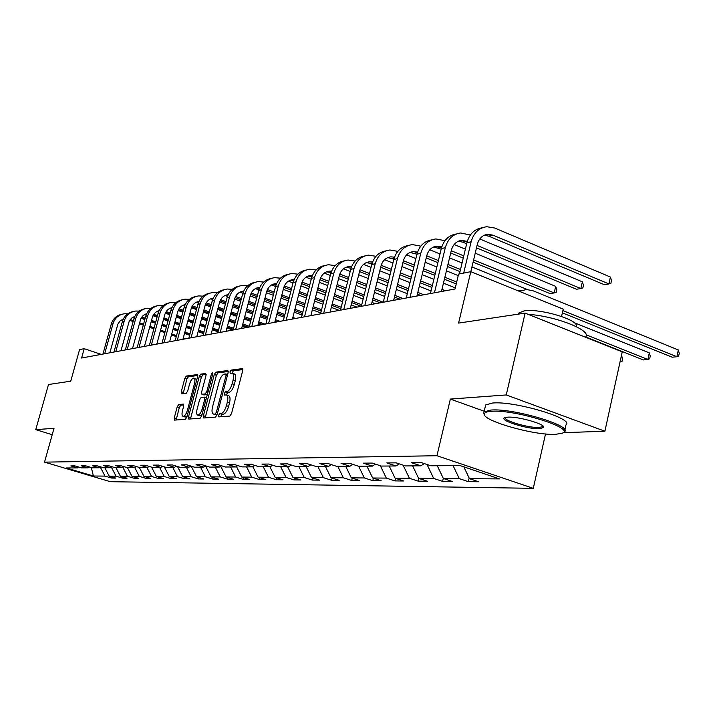 <?xml version="1.0" encoding="UTF-8"?>
<svg xmlns="http://www.w3.org/2000/svg" width="715" height="715" viewBox="0 0 715 715"><rect width="100%" height="100%" fill="white"/><g stroke="black" fill="none" stroke-linecap="round" stroke-linejoin="round"><path stroke-width="1.07" d="M226.735 395.064L228.514 395.663C230.132 396.262 230.462 398.666 229.524 402.867L228.603 406.406C227.2 411 225.44 413.601 223.33 414.208L219.728 413.601L218.584 415.299L218.87 416.89L229.846 416.085L231.517 413.628L242.671 370.835L242.349 368.618L231.133 370.093L229.98 371.818L230.194 373.346L232.062 373.167L233.305 370.835L231.133 370.093M223.33 414.208L221.918 414.316L220.658 416.756M226.369 394.939L227.629 392.526L229.041 392.374L226.852 391.641L225.44 391.793L224.296 393.5L224.51 395.064L226.324 394.93C227.933 395.529 228.273 397.933 227.325 402.134L226.396 405.673C225.002 410.276 223.241 412.877 221.132 413.485M178.714 404.529L177.222 406.817L174.246 417.971L174.487 420.107L185.364 419.33L186.892 417.006L197.599 376.698L197.349 374.589L186.32 376.045L184.828 378.351L181.253 391.74L181.485 393.84L186.186 393.339L187.696 391.016L189.484 384.312C190.708 380.398 192.156 378.324 193.81 378.083C195.007 378.539 195.231 380.416 194.462 383.714L187.428 410.204C186.204 414.11 184.774 416.175 183.138 416.389C181.923 415.907 181.699 413.985 182.477 410.625L183.648 406.236L183.406 404.1L178.714 404.529L180.806 405.208L179.313 407.496L176.167 419.991M226.852 391.641C228.97 390.98 230.731 388.352 232.125 383.767L233.045 380.246C233.984 376.108 233.653 373.748 232.062 373.167M563.116 432.7L604.899 431.217L506.256 394.948L525.105 313.125L458.583 323.091L470.801 271.664L458.583 274.104L455.026 288.985L81.599 358.018L84.209 348.679L79.571 349.608L70.731 381.184L48.486 384.518L35.75 429.652L52.213 434.693M506.256 394.948L450.361 399.077L436.954 455.723L44.527 462.14L54 428.303L35.75 429.652M203.4 415.755L203.686 417.98L215.492 417.131L217.119 414.718L228.13 372.73L227.835 370.54L215.867 372.122L214.277 374.526L203.4 415.755L205.554 416.461L205.393 417.873M200.12 418.248L188.787 419.07L188.528 416.881L199.253 376.483L200.799 374.124L205.723 373.48L205.992 375.607L201.621 392.097L201.889 394.26L205.223 393.92L206.796 391.534L211.363 374.249L212.543 372.569L212.739 374.07L201.693 415.889L200.12 418.248M525.105 313.125L622.238 351.825L604.899 431.217M436.954 455.723L533.283 488.336L110.316 481.687L44.527 462.14M111.853 476.923L111.549 478.058L115.776 478.103L109.207 476.136L116.036 476.181L122.667 478.165L127.047 478.21L120.388 476.217L127.458 476.262L134.188 478.281L138.719 478.326L131.962 476.297L139.291 476.351L146.11 478.406L150.811 478.451L143.956 476.378L151.553 476.44L158.471 478.532L163.342 478.576L156.388 476.467L164.271 476.53L171.287 478.657L176.346 478.71L169.285 476.565L177.472 476.619L184.586 478.791L189.841 478.844L182.683 476.655L191.173 476.717L198.404 478.934L203.864 478.987L196.589 476.753L205.428 476.816L212.766 479.077L218.433 479.13L211.059 476.86L220.247 476.923L227.692 479.229L233.599 479.282L226.11 476.968L235.673 477.03L243.234 479.381L249.383 479.443L241.777 477.075L251.752 477.146L259.429 479.542L265.837 479.613L258.115 477.191L268.509 477.271L276.312 479.711L282.997 479.783L275.15 477.316L286 477.388L293.928 479.89L300.917 479.962L292.935 477.441L304.277 477.522L312.33 480.078L319.632 480.149L311.526 477.575L323.386 477.656L331.572 480.274L339.214 480.346L330.965 477.709L343.379 477.799L351.709 480.471L359.708 480.551L351.324 477.852L364.337 477.951L372.81 480.686L381.193 480.766L372.667 478.004L386.323 478.103L394.939 480.909L403.743 480.998L395.073 478.165L409.418 478.272L418.177 481.141L427.427 481.24L418.606 478.335L433.692 478.442L442.612 481.392L452.345 481.49L443.372 478.514L459.262 478.621L468.325 481.651L478.585 481.749L469.46 478.693L499.517 478.907L460.102 465.59L430.805 465.769L421.376 462.614L411.509 462.703L420.876 465.831L424.299 463.588M111.549 478.058L105.007 476.101L93.406 476.02L66.298 467.968L77.497 467.896L70.821 465.903L74.834 465.867L81.546 467.869L88.142 467.833L81.367 465.805L85.523 465.769L92.333 467.807L99.162 467.762L92.298 465.706L96.605 465.662L103.505 467.744L110.584 467.699L103.621 465.599L108.081 465.554L115.088 467.673L122.426 467.628L115.356 465.483L119.986 465.447L127.1 467.601L134.715 467.547L127.538 465.376L132.347 465.331L139.568 467.521L147.478 467.476L140.185 465.25L145.181 465.206L152.51 467.44L160.723 467.396L153.332 465.134L158.524 465.081L165.96 467.36L174.505 467.315L166.997 465L172.395 464.947L179.957 467.279L188.849 467.226L181.217 464.866L186.838 464.813L194.516 467.19L203.784 467.136L196.026 464.732L201.889 464.67L209.692 467.101L219.344 467.038L211.47 464.58L217.583 464.527L225.511 467.002L235.584 466.94L227.576 464.437L233.957 464.375L242.019 466.904L252.538 466.841L244.396 464.276L251.063 464.214L259.259 466.806L270.252 466.734L261.976 464.106L268.947 464.044L277.286 466.689L288.788 466.627L280.369 463.937L287.671 463.865L296.153 466.582L308.21 466.511L299.639 463.758L307.289 463.686L315.923 466.457L328.56 466.386L319.837 463.57L327.872 463.49L336.649 466.332L349.921 466.251L341.046 463.365L349.492 463.284L358.421 466.207L372.372 466.117L363.336 463.159L372.22 463.079L381.31 466.064L395.994 465.974L386.797 462.936L396.146 462.846L405.405 465.921L420.876 465.831M104.819 467.735L109.207 476.136M111.379 467.235L116.036 476.181M88.142 467.833L89.59 466.984M115.937 467.664L120.388 476.217M122.846 467.378L127.458 476.262M99.162 467.762L100.663 466.886M127.449 467.592L131.962 476.297M136.386 466.555L134.715 467.547L139.291 476.351M110.584 467.699L112.139 466.779M139.336 467.449L143.956 476.378M146.924 467.476L151.553 476.44M122.426 467.628L124.044 466.672M151.589 467.163L156.388 476.467M159.57 467.404L164.271 476.53M164.298 466.85L169.285 476.565M172.699 467.324L177.472 476.619M147.478 467.476L149.212 466.439M177.49 466.52L182.683 476.655M186.338 467.244L191.173 476.717M160.723 467.396L162.537 466.314M191.182 466.162L196.589 476.753M200.504 467.154L205.428 476.816M174.505 467.315L176.391 466.18M205.562 466.055L211.059 476.86M215.251 467.065L220.247 476.923M188.849 467.226L190.807 466.046M220.676 466.234L226.11 476.968M230.596 466.975L235.673 477.03M203.784 467.136L205.822 465.894M236.415 466.43L241.777 477.075M246.586 466.877L251.752 477.146M219.344 467.038L221.471 465.742M252.824 466.663L258.115 477.191M263.263 466.779L268.509 477.271M235.584 466.94L237.8 465.581M269.868 466.734L275.15 477.316M280.664 466.672L286 477.388M252.538 466.841L254.853 465.411M287.564 466.627L292.935 477.441M298.843 466.564L304.277 477.522M270.252 466.734L272.674 465.233M306.056 466.52L311.526 477.575M317.853 466.448L323.386 477.656M288.788 466.627L291.327 465.036M325.405 466.403L330.965 477.709M337.757 466.332L343.379 477.799M308.21 466.511L310.864 464.83M345.667 466.278L351.324 477.852M358.617 466.207L364.337 477.951M328.56 466.386L331.349 464.616M366.902 466.153L372.667 478.004M380.335 465.742L386.323 478.103M349.921 466.251L352.844 464.384M389.201 466.019L395.073 478.165M403.108 465.161L409.418 478.272M372.372 466.117L375.447 464.133M412.627 465.876L418.606 478.335M427.034 464.509L433.692 478.442M395.994 465.974L399.229 463.874M437.276 465.733L443.372 478.514M453.096 465.635L459.262 478.621M463.856 466.859L469.46 478.693M561.552 316.45L563.214 309.112L470.801 271.664M545.527 433.951L533.283 488.336M101.235 354.39L84.209 348.679M91.314 467.503L93.406 476.02M100.297 467.101L105.007 476.101M77.497 467.896L78.891 467.083M469.156 478.067L468.325 481.651M443.309 478.389L442.612 481.392M418.829 478.406L418.177 481.141M395.556 478.326L394.939 480.909M373.4 478.246L372.81 480.686M352.281 478.165L351.709 480.471M332.118 478.076L331.572 480.274M312.857 477.995L312.33 480.078M294.428 477.915L293.928 479.89M276.794 477.834L276.312 479.711M259.894 477.745L259.429 479.542M243.681 477.665L243.234 479.381M228.121 477.584L227.692 479.229M213.168 477.513L212.766 479.077M198.797 477.432L198.404 478.934M184.971 477.352L184.586 478.791M171.654 477.28L171.287 478.657M158.819 477.209L158.471 478.532M146.45 477.137L146.11 478.406M134.509 477.066L134.188 478.281M122.989 476.994L122.667 478.165M450.361 399.077L484.189 411.232M229.041 392.374C231.16 391.713 232.92 389.094 234.314 384.509L232.125 383.767M232.482 373.31L234.243 373.918C235.834 374.499 236.165 376.859 235.235 380.988L234.314 384.509M242.841 369.584L233.305 370.835M228.3 371.496L218.004 372.846L216.413 375.259L205.554 416.461M215.242 413.94L216.377 412.251L226.038 375.464L225.824 373.936L224.278 374.124C222.204 374.821 220.479 377.413 219.112 381.908L212.543 406.88C211.595 411.045 211.917 413.431 213.499 414.048L217.163 414.566M215.304 414.637L213.785 414.056M217.128 414.682L215.966 414.772M206.161 374.41L202.899 374.839L201.362 377.189L190.485 418.954M203.829 394.877L207.305 394.635L205.223 393.92M197.081 409.275C196.294 412.689 196.536 414.646 197.805 415.147C199.512 414.932 200.987 412.823 202.229 408.837L204.749 399.292L204.383 397.111L201.147 397.433L199.583 399.801L197.081 409.275M199.655 415.755L202.068 414.494M183.818 404.931L180.806 405.208M184.979 416.988L187.196 415.862M196.804 379.71L194.105 378.181M197.769 375.509L188.394 376.742L186.901 379.048L183.156 393.67M562.365 312.866L672.145 357.187L676.891 356.74L678.329 349.957L532.872 290.701L526.329 289.504L519.474 291.389M562.875 310.605L676.891 356.74L678.678 355.972L679.25 353.264L678.329 349.957M522.254 290.201L518.169 290.862M484.207 235.253L488.702 236.147L604.3 284.686L608.885 283.935L610.413 277.045L494.682 228.022L486.799 226.718C478.889 227.817 473.679 232.84 471.14 241.786L463.678 273.085M482.375 227.754C474.563 228.907 469.415 233.912 466.913 242.751L459.459 273.925M470.827 271.673L477.325 244.351C479.023 238.354 482.518 235.003 487.827 234.288L492.993 235.155L608.885 283.935L610.887 283.328L611.495 280.575L610.413 277.045M555.501 434.345L562.33 433.174C576.022 428.365 514.478 409.212 491.527 411.304C487.138 411.581 484.761 412.421 484.368 413.815C481.186 420.402 534.069 435.596 555.501 434.345M484.466 414.825L483.617 412.644L484.037 411.911L490.937 410.053C513.111 407.97 573.582 426.042 564.394 431.869L562.991 432.772M539.771 428.678C527.992 429.465 498.48 420.313 504.719 417.757L507.784 417.158C518.134 416.3 545.813 424.236 543.731 427.445L539.771 428.678M505.353 417.506C502.663 420.483 528.868 428.16 539.208 427.454L542.748 426.605L542.989 426.006M508.669 315.583L519.17 314.01M528.09 314.314C556.252 316.146 592.619 330.759 585.531 337.069L585.505 337.185M518.339 314.037L518.724 313.099L523.925 310.945C539.396 307.951 580.133 320.195 576.281 326.621M485.271 406.594L485.655 404.958L492.572 403.019C514.764 400.775 575.173 418.892 565.949 424.898L564.805 430.019M68.863 381.47L70.794 380.961M585.639 336.926L643.339 359.922L647.861 359.493L649.292 352.87L574.118 322.644M586.112 334.826L647.861 359.493L649.676 358.733L650.248 356.088L649.292 352.87M619.985 362.139L621.424 355.57M620.003 362.049L622.032 361.37L622.595 358.787L621.612 355.65M470.345 235.02L460.71 232.983C452.944 234.073 447.805 238.971 445.311 247.694L434.434 292.793M456.438 233.975C448.788 235.146 443.747 240.026 441.289 248.614L430.439 293.525M441.45 291.488L451.388 250.187C453.06 244.342 456.501 241.062 461.72 240.365L467.279 241.393M458.226 241.277L462.73 242.135L466.672 243.761M476.494 247.837L576.505 289.253L580.866 288.538L582.376 281.817L479.774 238.962M477.066 245.451L580.866 288.538L582.886 287.931L583.485 285.249L582.376 281.817M444.945 240.714L435.927 238.935C428.285 240.008 423.235 244.807 420.769 253.316L410.044 297.297M431.788 239.891C424.299 241.071 419.356 245.844 416.952 254.191L406.254 298.003M416.952 296.019L426.748 255.729C428.392 250.027 431.78 246.827 436.919 246.13L441.781 246.881M433.54 246.997L441.173 249.106M450.709 253.003L463.24 258.124M473.098 262.155L550.032 293.606L554.197 292.927L555.689 286.358L475.225 253.19M451.254 250.751L463.776 255.881M473.625 259.92L554.197 292.927L556.225 292.328L556.824 289.7L555.689 286.358M465.385 249.142L454.132 244.503M420.804 246.148L412.358 244.593C404.833 245.665 399.864 250.348 397.433 258.66L386.86 301.587M408.337 245.513C401.008 246.711 396.164 251.367 393.804 259.491L383.249 302.248M393.652 300.327L403.314 261.002C404.931 255.434 408.274 252.306 413.324 251.617L417.56 252.136M410.061 252.44L416.952 254.209M426.212 257.945L437.893 262.664M447.456 266.525L460.022 271.602M426.721 255.818L438.411 260.546M447.965 264.416L460.523 269.492M527.321 289.495L471.954 266.963M462.087 262.95L449.547 257.847M440.002 253.959L429.778 249.794M397.835 251.34L389.898 249.991C382.498 251.045 377.6 255.63 375.214 263.746L364.784 305.663M386.002 250.867C378.816 252.073 374.07 256.622 371.755 264.541L361.343 306.297L351.744 302.659M371.469 304.429L380.988 266.025C382.588 260.582 385.877 257.525 390.846 256.837L394.501 257.185M387.691 257.632L393.902 259.089M402.903 262.682L413.815 267.035M423.101 270.744L434.818 275.418M444.399 279.243L456.224 283.962M403.394 260.671L414.307 265.033M423.584 268.742L435.292 273.425M444.873 277.259L456.697 281.978M458.217 275.624L446.41 270.869M436.847 267.026L425.148 262.316M415.88 258.589L406.612 254.871M375.956 256.301L368.484 255.13C361.209 256.176 356.383 260.662 354.032 268.59L343.745 309.55M364.704 255.979C357.661 257.185 352.995 261.645 350.725 269.349L340.465 310.158M350.314 308.335L359.717 270.815C361.29 265.497 364.525 262.503 369.414 261.824L372.533 262.039M366.357 262.584L371.961 263.772M380.693 267.213L390.899 271.244M399.917 274.801L410.866 279.118M420.17 282.791L431.914 287.43M381.184 265.319L391.373 269.341M400.382 272.907L411.322 277.232M420.626 280.906L432.369 285.553M441.968 289.352L445.499 290.746M455.294 287.85L443.461 283.14M433.871 279.333L422.145 274.667M412.85 270.976L401.928 266.624M392.919 263.048L384.554 259.724M355.087 261.046L348.044 260.046C340.876 261.073 336.139 265.471 333.816 273.219L323.672 313.268M344.371 260.859C337.462 262.065 332.886 266.427 330.661 273.943L320.543 313.84M330.133 312.071L339.402 275.382C340.957 270.181 344.138 267.249 348.956 266.579L351.583 266.704M345.997 267.303L351.038 268.25M359.52 271.566L369.074 275.293M377.842 278.725L388.066 282.711M397.111 286.241L408.077 290.522M417.399 294.169L420.474 295.367M360.011 269.778L369.521 273.488M378.289 276.919L388.513 280.923M397.549 284.454L408.515 288.744M417.837 292.39L423.861 294.741M431.065 290.933L419.312 286.313M409.999 282.648L399.05 278.341M390.024 274.792L379.817 270.779M371.058 267.33L363.524 264.371M335.156 265.605L328.516 264.738C321.455 265.757 316.79 270.056 314.493 277.643L304.501 316.808M324.932 265.524C318.157 266.731 313.671 271.003 311.481 278.332L301.507 317.362M310.855 315.637L319.998 279.753C321.527 274.667 324.664 271.789 329.401 271.128L331.572 271.182M326.532 271.825L331.063 272.558M339.312 275.74L348.25 279.199M356.785 282.497L366.357 286.197M375.143 289.593L385.394 293.552M394.457 297.056L399.917 299.165M339.813 274.051L348.679 277.483M357.214 280.789L366.777 284.49M375.572 287.895L385.814 291.854M394.868 295.367L403.153 298.575M407.3 293.686L396.333 289.414M387.289 285.893L377.055 281.907M368.279 278.493L358.724 274.774M350.198 271.45L343.459 268.831M316.11 269.975L309.827 269.224C302.883 270.234 298.28 274.444 296.019 281.871L286.161 320.204M306.342 269.984C299.692 271.191 295.286 275.373 293.132 282.532L283.301 320.731M292.426 319.042L301.435 283.927C302.945 278.948 306.038 276.133 310.694 275.481L312.446 275.481M307.915 276.142L311.972 276.687M319.998 279.753L328.373 282.961M336.685 286.143L345.64 289.575M354.193 292.846L363.783 296.519M372.595 299.889L380.228 302.811M320.508 278.153L328.784 281.326M337.096 284.516L346.051 287.948M354.604 291.228L364.185 294.902M372.989 298.271L383.258 302.213M394.483 300.175L393.759 299.889M384.697 296.394L374.437 292.444M365.642 289.057L356.07 285.365M347.526 282.068L338.579 278.627M330.285 275.427L324.279 273.112M297.878 274.167L291.935 273.523C285.097 274.515 280.566 278.653 278.341 285.92L268.617 323.448M288.547 274.256C282.014 275.463 277.688 279.565 275.57 286.554L265.873 323.949M274.774 322.304L283.667 287.922C285.151 283.051 288.199 280.289 292.793 279.645L294.142 279.619M290.084 280.289L293.713 280.673M301.516 283.605L309.372 286.581M317.469 289.655L325.87 292.837M334.191 296.001L343.173 299.406M302.052 282.094L309.765 285.026M317.871 288.109L326.255 291.291M334.584 294.455L343.558 297.86M352.129 301.113L361.727 304.769M375.321 303.714L371.961 302.427M363.149 299.067L353.559 295.402M344.996 292.131L336.032 288.708M327.72 285.535L319.337 282.336M311.248 279.243L305.94 277.214M280.414 278.198L274.783 277.635C268.054 278.627 263.585 282.675 261.386 289.798L251.796 326.549M271.486 278.358C265.068 279.556 260.823 283.569 258.741 290.406L249.169 327.041M257.865 325.432L266.632 291.756C268.107 286.974 271.101 284.275 275.624 283.632L276.607 283.596M272.996 284.248L276.222 284.525M283.837 287.314L291.193 290.084M299.093 293.052L306.958 296.01M315.083 299.058L323.484 302.222M331.832 305.359L340.823 308.737M284.382 285.884L291.577 288.601M299.469 291.568L307.343 294.535M315.458 297.583L323.859 300.756M332.207 303.893L341.189 307.28M356.937 307.119L351.172 304.93M342.601 301.685L333.619 298.289M325.28 295.134L316.888 291.961M308.782 288.887L300.926 285.911M293.034 282.925L288.377 281.165M263.665 282.068L258.33 281.594C251.698 282.568 247.301 286.545 245.138 293.525L235.682 329.535M255.112 282.282C248.811 283.48 244.637 287.421 242.6 294.106L233.153 329.999M241.652 328.426L250.304 295.429C251.752 290.746 254.701 288.091 259.161 287.466L259.804 287.421M256.605 288.056L259.456 288.234M266.892 290.889L273.782 293.454M281.487 296.332L288.878 299.084M296.788 302.034L304.67 304.974M312.804 308.004L321.223 311.141M267.446 289.539L274.149 292.033M281.853 294.911L289.235 297.672M297.145 300.622L305.028 303.562M313.161 306.601L321.58 309.738M339.285 310.382L331.322 307.387M322.974 304.259L314.555 301.104M306.44 298.057L298.566 295.098M290.665 292.14L283.292 289.369M275.588 286.483L271.548 284.963M247.605 285.794L242.537 285.383C236.004 286.349 231.669 290.254 229.542 297.091L220.202 332.395M239.4 286.063C233.206 287.251 229.104 291.112 227.093 297.655L217.78 332.841M226.092 331.304L234.618 298.959C236.048 294.366 238.962 291.765 243.35 291.139L243.672 291.112M243.35 291.139L240.875 291.711L243.368 291.809M250.643 294.33L257.096 296.716M264.622 299.496L271.548 302.061M279.27 304.912L286.67 307.647M294.598 310.578L302.49 313.501M251.206 293.043L257.445 295.358M264.97 298.146L271.897 300.711M279.619 303.562L287.01 306.306M294.938 309.238L302.829 312.16M310.971 315.172L311.767 315.467M320.767 312.938L312.339 309.81M304.206 306.78L296.323 303.848M288.404 300.899L281.022 298.146M273.309 295.277L266.391 292.703M258.875 289.906L255.407 288.619M232.169 289.378L227.37 289.03C220.926 289.977 216.654 293.811 214.554 300.523L205.339 335.138M224.304 289.682C218.218 290.871 214.178 294.66 212.203 301.06L203.015 335.567M211.14 334.066L219.559 302.347C220.971 297.842 223.84 295.286 228.165 294.669L225.779 295.224L227.915 295.268M235.047 297.646L241.08 299.862M248.436 302.552L254.942 304.947M262.477 307.709L269.421 310.256M277.161 313.09L284.561 315.816M292.507 318.729L293.052 318.926M235.619 296.43L241.42 298.557M248.775 301.256L255.282 303.652M262.816 306.422L269.761 308.969M277.492 311.812L284.892 314.529M292.837 317.442L295.59 318.461M302.088 315.092L294.187 312.178M286.259 309.246L278.859 306.512M271.137 303.661L264.201 301.104M256.676 298.325L250.17 295.921M242.85 293.221L239.909 292.14M217.342 292.828L212.775 292.533C206.429 293.472 202.22 297.234 200.137 303.821L191.057 337.784M209.781 293.168C203.793 294.348 199.834 298.066 197.885 304.34L188.823 338.195M196.768 336.729L205.08 305.6C206.421 301.301 209.155 298.798 213.293 298.092L211.265 298.593L213.061 298.602M220.068 300.845L225.708 302.901M232.893 305.511L239.007 307.745M246.371 310.426L252.895 312.795M260.439 315.547L267.392 318.077M275.141 320.901L277.581 321.786M220.64 299.683L226.038 301.65M233.224 304.268L239.337 306.503M246.693 309.184L253.217 311.561M260.76 314.314L267.714 316.852M275.454 319.668L280.021 321.339M284.204 317.21L276.794 314.493M269.055 311.66L262.11 309.121M254.576 306.351L248.06 303.964M240.714 301.274L234.6 299.04M227.468 296.421L225.028 295.527M203.069 296.162L198.734 295.903C192.478 296.832 188.322 300.532 186.275 306.994L177.311 340.322M195.803 296.528C189.922 297.699 186.025 301.355 184.104 307.495L175.157 340.724M182.942 339.285L191.137 308.737C192.415 304.626 195.034 302.177 198.976 301.399M197.197 301.855L198.77 301.828M205.67 303.929L210.934 305.832M217.959 308.371L223.706 310.453M230.9 313.054L237.031 315.27M244.405 317.934L250.929 320.293M258.49 323.028L262.673 324.538M206.233 302.829L211.247 304.644M218.272 307.182L224.018 309.264M231.213 311.865L237.344 314.082M244.709 316.754L251.242 319.113M258.803 321.857L265.024 324.11M267.079 319.301L260.126 316.772M252.574 314.019L246.049 311.651M238.685 308.969L232.572 306.744M225.377 304.134L219.639 302.043M212.695 299.514L210.719 298.798M189.341 299.37L185.212 299.156C179.045 300.077 174.952 303.705 172.932 310.051L164.084 342.771M182.352 299.755C176.56 300.917 172.726 304.51 170.831 310.533L162.01 343.155M169.634 341.743L177.722 311.758C178.938 307.825 181.431 305.439 185.185 304.59M183.719 304.983L185.024 304.939M191.808 306.914L196.723 308.674M203.596 311.141L209.003 313.081M216.037 315.61L221.793 317.675M229.006 320.266L235.137 322.465M242.519 325.119L248.311 327.202M192.38 305.859L197.027 307.53M203.9 309.997L209.307 311.946M216.341 314.475L222.097 316.539M229.3 319.131L235.432 321.339M242.814 323.993L249.356 326.344M260.564 324.932L258.222 324.083M250.652 321.357L244.128 318.997M236.745 316.334L230.623 314.117M223.429 311.517L217.673 309.443M210.648 306.905L205.268 304.956M198.484 302.508L196.947 301.953M176.113 302.463L172.181 302.284C166.095 303.196 162.064 306.762 160.071 313L151.339 345.122M169.384 302.874C163.681 304.027 159.91 307.557 158.051 313.456L149.337 345.497M156.808 344.112L164.79 314.663C165.952 310.909 168.329 308.576 171.913 307.665M170.733 308.004L171.779 307.951M178.464 309.792L183.049 311.427M189.779 313.822L194.855 315.637M201.746 318.095L207.153 320.025M214.205 322.536L219.97 324.592M227.182 327.166L233.322 329.356M179.036 308.782L183.344 310.328M190.074 312.723L195.15 314.537M202.032 316.995L207.448 318.935M214.491 321.446L220.256 323.502M227.468 326.085L233.608 328.274M246.496 327.533L242.287 326.022M234.895 323.368L228.764 321.169M221.552 318.586L215.796 316.522M208.762 313.992L203.355 312.053M196.482 309.586L191.441 307.781M184.819 305.403L183.684 305.001M163.36 305.448L159.606 305.305C153.618 306.199 149.632 309.711 147.665 315.833L139.05 347.401M156.871 305.877C151.267 307.021 147.549 310.489 145.717 316.28L137.119 347.749M144.439 346.4L152.322 317.469C153.43 313.876 155.691 311.597 159.105 310.641M158.203 310.918L159.007 310.864M165.603 312.571L169.875 314.082M176.462 316.423L181.244 318.112M187.982 320.499L193.077 322.304M199.968 324.753L205.384 326.675M212.444 329.168L218.209 331.215M166.175 311.615L170.161 313.027M176.748 315.369L181.53 317.058M188.268 319.453L193.354 321.258M200.245 323.698L205.661 325.62M212.721 328.131L218.486 330.178M232.92 330.044L226.986 327.926M219.764 325.352L214 323.296M206.948 320.785L201.541 318.854M194.65 316.405L189.573 314.591M182.843 312.196L178.133 310.516M171.654 308.21L171.01 307.977M151.053 308.335L147.487 308.219C141.57 309.103 137.646 312.553 135.698 318.577L127.19 349.59M144.805 308.773C139.282 309.908 135.627 313.322 133.821 319.006L125.331 349.93M132.507 348.607L140.766 318.827L143.197 315.449L146.709 313.536M146.11 313.724L146.691 313.679M153.207 315.261L157.175 316.665M163.637 318.935L168.132 320.517M174.728 322.84L179.519 324.53M186.266 326.907L191.361 328.703M198.261 331.134L203.686 333.047M153.77 314.35L157.452 315.646M163.905 317.916L168.409 319.507M175.005 321.83L179.787 323.52M186.535 325.897L191.629 327.693M198.529 330.124L203.954 332.037M218.048 331.84L212.275 329.803M205.214 327.3L199.798 325.379M192.907 322.939L187.813 321.133M181.074 318.747L176.292 317.058M169.705 314.716L165.317 313.17M139.184 311.123L135.77 311.025C129.942 311.91 126.063 315.306 124.151 321.223L115.75 351.709M133.151 311.57C127.717 312.705 124.106 316.057 122.337 321.634L113.953 352.039M120.987 350.734L129.129 321.5L131.444 318.229L134.849 316.307M141.239 317.862L144.93 319.158M151.258 321.375L155.495 322.858M161.956 325.119L166.461 326.692M173.066 329.007L177.856 330.688M184.613 333.056L189.716 334.834M141.802 316.986L145.199 318.175M151.526 320.392L155.763 321.875M162.216 324.145L166.72 325.718M173.325 328.033L178.124 329.713M184.872 332.082L189.976 333.869M196.884 336.291L197.653 336.559M203.552 333.548L198.127 331.635M191.227 329.213L186.123 327.416M179.385 325.039L174.594 323.35M167.998 321.026L163.494 319.444M157.041 317.174L152.965 315.735M127.708 313.822L124.464 313.742C118.708 314.618 114.883 317.961 112.988 323.77L104.694 353.746M121.89 314.278C116.536 315.395 112.988 318.693 111.236 324.172L102.96 354.068M109.869 352.79L117.886 324.074L120.093 320.91L123.338 318.997M129.692 320.383L133.115 321.58M139.318 323.734L143.304 325.119M149.632 327.327L153.877 328.802M160.348 331.054L164.852 332.627M171.466 334.933L176.265 336.604M183.031 338.955L183.612 339.16M130.255 319.542L133.374 320.633M139.577 322.796L143.563 324.181M149.891 326.389L154.127 327.863M160.598 330.124L165.111 331.689M171.716 333.994L176.516 335.666M183.281 338.025L185.525 338.803M189.609 335.228L184.506 333.44M177.758 331.081L172.959 329.401M166.354 327.086L161.849 325.513M155.387 323.252L151.151 321.768M144.823 319.551L141.043 318.229M228.603 406.406L226.396 405.673M229.524 402.867L227.325 402.134M227.629 392.526L225.44 391.793M235.235 380.988L233.045 380.246M221.918 414.316L219.728 413.601M216.413 375.259L214.277 374.526M218.004 372.846L215.867 372.122M217.655 412.671L216.377 412.251M227.299 375.893L226.038 375.464M225.922 373.963L227.656 374.562L225.976 374.008M190.655 417.569L188.528 416.881M201.362 377.189L199.253 376.483M202.899 374.839L200.799 374.124M204.115 394.966L201.988 394.26M208.02 391.945L206.796 391.534M212.578 374.66L211.363 374.249M203.453 409.239L202.229 408.837M205.974 399.694L204.749 399.292M206.474 397.799L204.669 397.2M188.599 410.589L187.428 410.204M195.633 384.107L194.462 383.714M183.335 392.428L181.253 391.74M186.901 379.048L184.828 378.351M188.394 376.742L186.32 376.045M176.337 418.641L174.246 417.971M179.313 407.496L177.222 406.817M471.14 241.786L466.913 242.751M492.993 235.155L488.702 236.147M445.311 247.694L441.289 248.614M466.797 241.196L462.73 242.135M420.769 253.316L416.952 254.191M441.754 246.97L438.036 247.819M397.433 258.66L393.804 259.491M417.408 252.583L414.548 253.235M375.214 263.746L371.755 264.541M394.251 257.918L392.169 258.401M354.032 268.59L350.725 269.349M372.193 263.004L370.817 263.317M333.816 273.219L330.661 273.943M351.163 267.848L350.43 268.018M314.493 277.643L311.481 278.332M296.019 281.871L293.132 282.532M278.341 285.92L275.57 286.554M261.386 289.798L258.741 290.406M245.138 293.525L242.6 294.106M229.542 297.091L227.093 297.655M214.554 300.523L212.203 301.06M200.137 303.821L197.885 304.34M186.275 306.994L184.104 307.495M172.932 310.051L170.831 310.533M160.071 313L158.051 313.456M147.665 315.833L145.717 316.28M135.698 318.577L133.821 319.006M124.151 321.223L122.337 321.634M112.988 323.77L111.236 324.172M215.68 414.763L213.499 414.048M204.025 394.966L201.889 394.26M199.941 415.844L197.805 415.147M206.474 397.772L204.588 397.147M185.248 417.077L183.138 416.389M487.827 234.288L484.806 234.994M485.655 404.958L484.037 411.911M542.748 426.605L542.908 425.934M518.509 314.028L518.724 313.099M542.962 426.274L543.731 427.445M484.368 413.815L483.617 412.644M461.72 240.365L458.753 241.053M436.919 246.13L433.996 246.809M413.324 251.617L410.446 252.288M390.846 256.837L388.013 257.498M369.414 261.824L366.625 262.477M348.956 266.579L346.212 267.222M329.401 271.128L326.701 271.754M310.694 275.481L308.04 276.097M292.793 279.645L290.174 280.253M275.624 283.632L273.05 284.23M259.161 287.466L256.622 288.056M198.94 301.462L197.295 301.846M185.149 304.67L183.844 304.974M171.868 307.763L170.876 307.986M159.061 310.739L158.364 310.9"/></g></svg>
